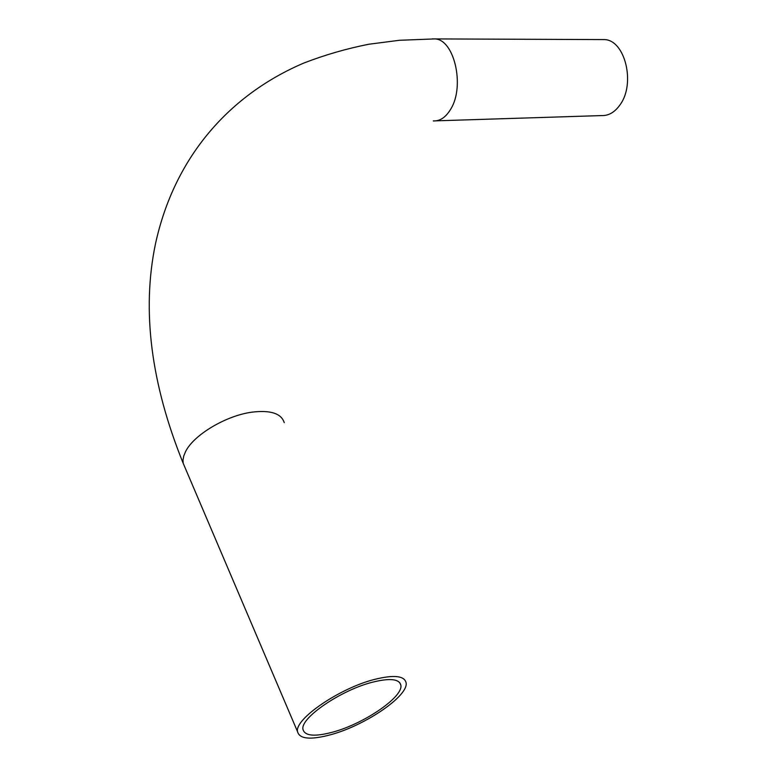 <?xml version="1.0" encoding="UTF-8"?>
<svg xmlns="http://www.w3.org/2000/svg" width="777" height="777" viewBox="0 0 777 777"><rect width="100%" height="100%" fill="white"/><g stroke="black" fill="none" stroke-linecap="round" stroke-linejoin="round"><path stroke-width="1.17" d="M333.207 732.002C364.52 723.513 403.535 696.697 400.845 685.159C399.281 678.875 389.772 677.894 372.319 682.245C340.967 690.112 300.233 717.948 302.952 729.312C304.71 736.062 314.802 736.965 333.207 732.002M374.543 679.409C339.772 688.101 294.502 719.026 297.523 731.623C299.485 739.141 310.703 740.131 331.167 734.595C365.889 725.145 409.052 695.473 406.07 682.662C404.351 675.718 393.842 674.63 374.543 679.409M436.072 120.833L601.602 115.579C608.721 115.822 614.908 112.17 620.172 104.623C635.751 83.45 624.98 39.831 604.331 39.588L601.534 39.578M284.246 422.659C281.323 413.432 270.561 409.935 251.962 412.16C226.194 415.549 193.813 434.79 185.625 451.486L183.741 456.002L182.983 460.207L183.197 463.296L185.062 467.676M433.275 120.93C440.005 121.222 445.813 117.308 450.689 109.188C465.151 86.364 454.292 39.161 434.751 38.918L432.09 38.908M297.523 731.623L183.197 463.296C150.952 383.634 141.676 310.645 155.371 244.337C174.582 155.517 230.915 94.134 303.797 63.063C324.757 54.944 346.416 48.669 368.754 44.25L399.359 40.287L434.751 38.918L604.331 39.588M399.582 682.468L400.845 685.159"/></g></svg>

